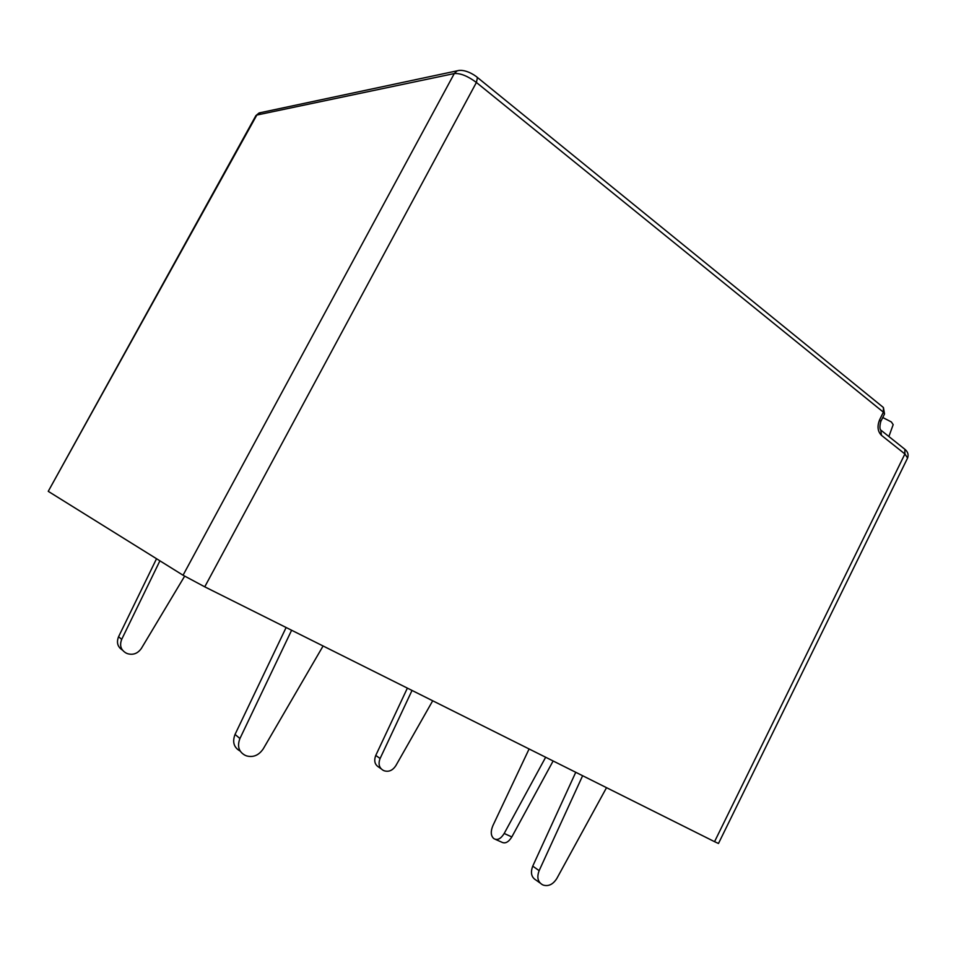 <?xml version="1.0" encoding="UTF-8"?>
<svg xmlns="http://www.w3.org/2000/svg" width="956" height="956" viewBox="0 0 956 956"><rect width="100%" height="100%" fill="white"/><g stroke="black" fill="none" stroke-linecap="round" stroke-linejoin="round"><path stroke-width="1.43" d="M882.77 417.521L891.362 421.955L893.179 424.643L888.877 436.522M48.242 491.336L183.05 575.225L454.291 73.552L256.829 115.043L48.242 491.336L255.897 115.628L260.773 112.593M903.994 448.579L904.842 449.26C907.842 451.746 908.762 454.662 907.591 458.02L904.902 453.969L904.842 449.26L881.444 430.594C879.663 429.83 879.448 426.818 880.775 421.536L879.64 419.756L883.392 412.167L476.399 82.467L204.751 586.829L714.55 841.674L904.902 453.969L881.456 435.327L880.787 430.021M907.591 458.02L718.482 843.479L714.55 841.674M204.751 586.829L183.05 575.225M582.622 775.722L539.148 870.653C536.675 877.285 537.786 881.97 542.458 884.718L543.486 885.16C548.672 886.547 553.13 884.312 556.834 878.468L606.522 787.672M540.044 882.986L536.053 880.118C531.393 877.381 530.293 872.72 532.743 866.136L575.751 772.293M381.121 768.815L378.946 767.25C374.788 764.776 373.736 760.833 375.768 755.431L407.375 688.117M412.024 690.447L380.106 758.49C378.05 763.916 379.114 767.883 383.272 770.369L384.192 770.775C388.781 772.149 392.653 770.464 395.808 765.72L432.71 700.784M159.903 560.825L121.699 639.361C119.381 645.431 120.838 649.984 126.084 653.044L127.399 653.629C133.063 655.302 137.724 653.569 141.369 648.431L184.639 576.181M122.416 650.08C117.6 646.937 116.321 642.48 118.568 636.732L156.533 558.722M323.092 645.981L263.27 748.823C258.825 755.336 253.232 757.69 246.481 755.873L244.927 755.204C238.713 751.691 237.052 746.122 239.932 738.522L291.616 630.243M240.219 751.165L240.016 750.986C233.85 747.484 232.189 741.964 235.045 734.423L286.119 627.506M553.13 760.988L511.83 836.93C508.556 842.164 505.21 843.921 501.781 842.2L495.543 839.416M545.661 757.248L504.182 833.477C500.908 838.735 497.562 840.503 494.144 838.782L493.535 838.352C490.763 835.58 490.548 831.35 492.878 825.673L529.098 748.966M879.64 419.756C877.022 426.245 877.632 431.431 881.456 435.327M880.775 421.536L884.527 413.96L883.392 412.167L883.416 407.519L477.474 77.52L476.399 82.467C467.795 76.062 460.434 73.098 454.291 73.552L457.171 70.816L459.346 70.386M884.527 413.96L883.416 407.519L882.591 406.85M255.897 115.628L259.112 112.951L457.171 70.816C464.592 68.665 474.427 74.771 477.474 77.52L476.913 77.066M118.568 636.732L121.699 639.361M235.045 734.423L239.932 738.522M532.743 866.136L539.148 870.653M504.182 833.477L511.83 836.93M375.768 755.431L380.106 758.49"/></g></svg>
